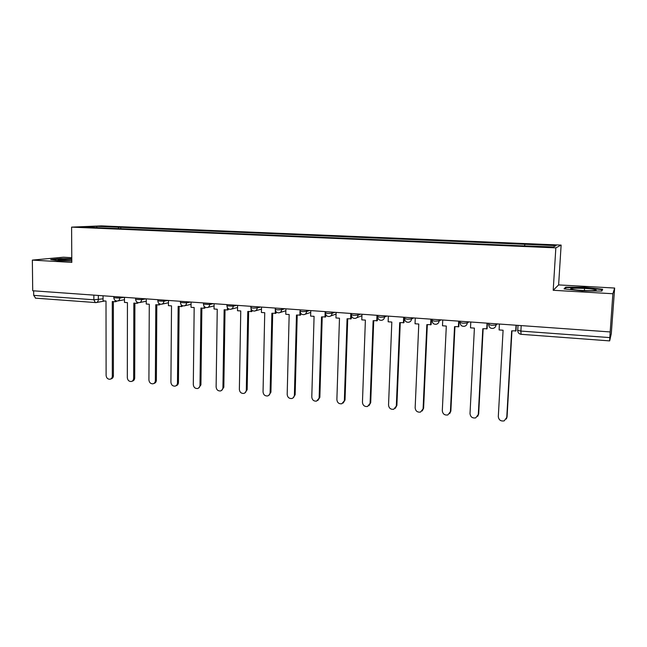 <?xml version="1.0" encoding="UTF-8"?>
<svg xmlns="http://www.w3.org/2000/svg" width="647" height="647" viewBox="0 0 647 647"><rect width="100%" height="100%" fill="white"/><g stroke="black" fill="none" stroke-linecap="round" stroke-linejoin="round"><path stroke-width="0.97" d="M71.785 257.692L63.301 257.215L32.35 260.102L32.714 290.762L610.178 331.943L612.879 293.738L614.65 288.044L558.62 284.915L561.127 245.092L101.158 225.892L71.591 227.129L555.846 247.858L553.201 290.285L612.879 293.738M614.65 288.044L611.294 333.723L609.66 340.896L521.053 334.305L520.884 331.078L609.822 337.597L609.66 340.896M32.35 260.102L71.809 262.391L71.591 227.129M35.625 298.138L33.709 295.372L93.864 299.779L103.075 298.833M33.66 290.827L33.709 295.372M609.822 337.597L610.178 331.943M524.612 245.731L524.854 244.291L556.08 245.601L553.379 246.952L520.673 245.771L102.881 227.97L82.12 226.911L96.54 226.304L118.862 227.243L118.15 228.626M524.854 244.291L118.862 227.243M561.127 245.092L555.846 247.858M558.62 284.915L553.201 290.285M564.063 288.902L582.211 290.899L601.847 291.069L602.664 289.241L584.613 287.317L565.648 287.147L564.063 288.902M71.785 258.727L60.656 258.582L50.701 259.528L58.222 260.741L71.801 260.919M120.754 228.731L120.754 227.154M96.913 227.542L96.54 226.304M565.575 288.23L565.648 287.147M584.395 290.592L584.54 288.433M584.589 287.737L584.613 287.317M499.419 324.042L499.096 329.938L503.091 330.229L498.303 416.579C498.772 420.024 500.746 421.448 504.231 420.857L507.07 416.959L506.326 419.013M506.755 417.469L511.664 330.86L515.991 330.843L516.306 325.247M516.023 325.231L515.683 331.151M507.07 416.959L511.955 330.884M594.65 289.541C587.775 287.939 564.605 287.729 572.134 289.346L572.296 289.379C578.127 290.778 599.033 291.247 595.879 289.913L594.65 289.541M564.896 288.999L566.165 287.567L584.556 287.737L602.042 289.605L601.386 291.061M601.961 290.827L602.042 289.605M71.793 259.407C64.376 259.229 59.783 259.398 58.004 259.924L71.801 260.79M52.124 259.754L60.891 258.913L71.793 259.059M470.79 322.004L470.498 327.835L474.405 328.118L470.013 413.611C470.466 416.975 472.375 418.391 475.739 417.873L478.675 413.983L477.704 416.336M478.295 414.484L482.799 328.741L487.11 328.725L487.401 323.185M487.054 323.16L486.738 329.032M478.675 413.983L483.155 328.765M442.75 320.006L442.483 325.781L446.309 326.056L442.305 410.708C442.734 413.983 444.578 415.398 447.845 414.953L450.862 411.071L449.665 413.659M450.417 411.557L454.534 326.662L458.828 326.654L459.095 321.171M458.674 321.138L458.391 326.945M450.862 411.071L454.954 326.695M415.277 318.041L415.034 323.759L418.787 324.034L415.156 407.861C415.568 411.063 417.355 412.471 420.518 412.082L423.607 408.217L422.2 410.982M423.106 408.694L426.842 324.632L431.12 324.624L431.363 319.189M430.886 319.157L430.627 324.907M423.607 408.217L427.327 324.665M388.362 316.124L388.143 321.785L391.815 322.052L388.54 405.062C388.936 408.2 390.675 409.6 393.74 409.26L396.886 405.418L395.301 408.33M396.328 405.879L399.709 322.635L403.971 322.635L404.189 317.256M403.655 317.216L403.421 322.91M396.886 405.418L400.258 322.675M361.98 314.24L361.786 319.853L365.385 320.111L362.449 402.329C362.838 405.402 364.52 406.793 367.504 406.494L370.707 402.677L368.944 405.685M370.092 403.13L373.125 320.686L377.363 320.677L377.565 315.356M376.966 315.307L376.756 320.952M370.707 402.677L373.723 320.726M336.125 312.396L335.947 317.952L339.481 318.211L336.877 399.644C337.249 402.66 338.882 404.043 341.778 403.785L345.029 399.992L343.128 403.081M344.366 400.428L347.067 318.769L351.281 318.769L351.386 315.655M350.811 313.447L350.625 319.028M345.029 399.992L347.722 318.817M310.77 310.592L310.617 316.092L314.078 316.343L311.789 397.015C312.153 399.975 313.746 401.342 316.561 401.124L319.853 397.355L317.831 400.493M319.133 397.784L321.51 316.893L325.716 316.893L325.781 314.579M325.174 311.619L325.004 317.151M319.853 397.355L322.222 316.941M285.901 308.821L285.772 314.264L289.169 314.515L287.187 394.435C287.543 397.339 289.096 398.698 291.837 398.512C293.398 398.034 294.256 396.926 294.393 395.188L295.153 394.767L293.026 397.945M294.393 395.188L296.463 315.049L300.645 315.057L300.693 313.213M299.99 311.215L299.885 315.299M295.153 394.767L297.216 315.105M261.517 307.082L261.404 312.477L264.736 312.719L263.046 391.904C263.402 394.759 264.914 396.101 267.575 395.948C269.136 395.487 269.985 394.379 270.114 392.64L270.923 392.228L268.707 395.438M270.114 392.64L271.886 313.245L276.051 313.253L276.083 311.749M275.323 310.164L275.25 313.496M270.923 392.228L272.694 313.302M237.595 305.376L237.498 310.722L240.765 310.956L239.366 389.413C239.713 392.219 241.185 393.562 243.782 393.433C245.334 392.98 246.175 391.888 246.305 390.141L247.154 389.745L244.857 392.964M246.305 390.141L247.785 311.474L251.934 311.482L251.958 310.236M251.133 309.048L251.076 311.717M247.154 389.745L248.634 311.539M214.117 303.702L214.044 308.999L217.246 309.234L216.122 386.979C216.462 389.737 217.902 391.063 220.433 390.958C221.978 390.521 222.803 389.437 222.932 387.69L223.822 387.302L221.468 390.529M222.932 387.69L224.137 309.735L227.372 309.978L228.262 309.743L228.278 308.7M227.404 307.713L227.372 309.978M223.822 387.302L225.035 309.808M191.083 302.052L191.027 307.309L194.173 307.535L193.307 384.585C193.639 387.302 195.046 388.621 197.521 388.532C199.05 388.111 199.874 387.027 199.988 385.288L200.926 384.9L198.516 388.127M199.988 385.288L200.934 308.037L204.104 308.263L205.034 308.045L205.05 307.155M204.129 306.306L204.104 308.263M200.926 384.9L201.864 308.101M168.471 300.443L168.43 305.643L171.52 305.877L170.913 382.231C171.245 384.916 172.612 386.219 175.03 386.146C176.542 385.741 177.359 384.666 177.472 382.927L178.443 382.547C178.329 384.286 177.513 385.361 176 385.766L175.976 385.774M177.472 382.927L178.151 306.363L181.265 306.589L182.244 306.371L182.252 305.61M181.281 304.874L181.265 306.589M178.443 382.547L179.13 306.435M146.271 298.857L146.246 304.017L149.279 304.244L148.915 379.926C149.247 382.563 150.589 383.857 152.943 383.808C154.447 383.412 155.248 382.345 155.361 380.606L156.372 380.234C156.259 381.973 155.458 383.04 153.954 383.436L153.808 383.485M155.361 380.606L155.798 304.721L158.855 304.939L159.866 304.729L159.866 304.058M158.863 303.419L158.855 304.939M156.372 380.234L156.809 304.794M124.475 297.305L124.467 302.416L127.443 302.634L127.322 377.662C127.645 380.266 128.955 381.544 131.26 381.512C132.748 381.123 133.541 380.064 133.646 378.325L134.689 377.969C134.584 379.7 133.792 380.76 132.303 381.148L132.053 381.237M133.646 378.325L133.84 303.103L136.849 303.33L137.892 303.12L137.892 302.521M136.849 301.963L136.849 303.33M134.689 377.969L134.9 303.184M103.067 295.776L103.075 300.847L106.003 301.065L106.108 375.438C106.431 378.002 107.717 379.271 109.966 379.255C111.438 378.875 112.222 377.824 112.319 376.085L113.403 375.737C113.298 377.468 112.513 378.519 111.041 378.891L110.686 379.013M112.319 376.085L112.287 301.526L115.231 301.737L116.323 301.534L116.323 300.984M115.231 300.507L115.231 301.737M113.403 375.737L113.379 301.599M113.856 297.782L119.776 298.081L124.159 297.28M119.776 296.973L119.776 298.081C119.663 299.779 118.87 300.766 117.406 301.033L117.002 301.041M135.644 299.343L141.628 299.65L145.866 298.833M141.636 298.534L141.628 299.65C141.507 301.356 140.706 302.351 139.218 302.626C137.132 302.659 135.935 301.623 135.644 299.521L135.652 298.105M157.844 300.92L163.893 301.243L167.977 300.41M163.901 300.119L163.893 301.243C163.764 302.958 162.939 303.961 161.435 304.252C159.332 304.284 158.135 303.241 157.844 301.106L157.852 299.682M180.448 302.529L186.571 302.877L190.493 302.012M186.579 301.737L186.571 302.877C186.433 304.6 185.6 305.602 184.071 305.902C181.953 305.942 180.739 304.891 180.448 302.731L180.464 301.3M203.481 304.171L209.668 304.535L213.437 303.653M209.685 303.386L209.668 304.535C209.531 306.266 208.682 307.276 207.137 307.584C204.994 307.632 203.773 306.565 203.481 304.381L203.498 302.942M226.96 305.845L233.219 306.225L236.81 305.319M233.235 305.06L233.219 306.225C233.066 307.956 232.208 308.983 230.639 309.298C228.48 309.363 227.251 308.279 226.951 306.055L226.976 304.616M250.882 307.543L252.799 308.077L257.215 307.948L260.628 307.018M257.239 306.775L257.215 307.948C257.061 309.687 256.188 310.722 254.603 311.045C252.411 311.118 251.165 310.026 250.874 307.77L250.899 306.322M275.266 309.282L277.272 309.84L281.68 309.703L284.906 308.748M281.712 308.522L281.68 309.703C281.518 311.45 280.636 312.493 279.027 312.825C276.811 312.913 275.549 311.805 275.258 309.517L275.29 308.061M300.127 311.053L302.23 311.636L306.629 311.49L309.662 310.511M306.662 310.301L306.629 311.49C306.46 313.245 305.562 314.296 303.936 314.636C301.688 314.741 300.418 313.625 300.119 311.296L300.151 309.832M325.473 312.857L327.689 313.463L332.073 313.318L334.895 312.315M332.105 312.113L332.073 313.318C331.895 315.073 330.989 316.132 329.339 316.488C327.058 316.601 325.764 315.477 325.465 313.108L325.514 311.644M351.313 314.701L353.65 315.332L358.017 315.178L360.638 314.143M358.066 313.965L358.017 315.178C357.84 316.941 356.918 318.009 355.26 318.381C352.938 318.51 351.62 317.37 351.321 314.96L351.321 315.032M377.654 316.593L380.145 317.24L384.496 317.079L386.89 316.019M384.544 315.849L384.496 317.079C384.31 318.842 383.38 319.917 381.698 320.305C379.336 320.451 378.002 319.303 377.694 316.852L377.751 315.364M404.537 318.518L407.181 319.189L411.516 319.02L413.676 317.928M411.565 317.782L411.516 319.02C411.322 320.783 410.384 321.866 408.686 322.263C406.276 322.432 404.917 321.268 404.601 318.777L404.666 317.289M431.961 320.491L434.776 321.171L439.087 321.001L441.011 319.877M439.151 319.747L439.087 321.001C438.892 322.756 437.938 323.848 436.232 324.268C433.773 324.462 432.382 323.282 432.067 320.734L432.131 319.246M459.968 322.497L462.945 323.201L467.239 323.023L468.913 321.866M467.304 321.753L467.239 323.023C467.037 324.778 466.083 325.87 464.36 326.306C461.845 326.533 460.421 325.344 460.098 322.74L460.171 321.244M488.558 324.551L491.712 325.271L495.982 325.085L497.397 323.896M496.055 323.807L495.982 325.085C495.78 326.832 494.818 327.932 493.095 328.393C490.507 328.652 489.051 327.447 488.711 324.786L488.792 323.282M98.32 295.444L98.328 299.674C98.215 301.356 97.438 302.327 96.007 302.594L95.36 302.61L93.864 299.779L93.855 295.121M431.961 320.686L432.786 322.958M377.654 316.828L377.824 317.806M517.543 330.318L520.884 331.078L521.199 325.595M521.118 334.273L521.053 334.305C518.991 333.949 517.883 332.704 517.721 330.552L518.021 325.368M351.37 313.488L351.321 314.96M113.856 296.552L113.856 297.952C114.147 300.03 115.328 301.057 117.406 301.033M356.626 317.823L361.932 315.687M330.536 316.051L336.068 314.046M304.988 314.296L310.714 312.404M279.957 312.541L285.853 310.762M255.419 310.819L261.469 309.129M231.367 309.112L237.554 307.511M207.784 307.43L214.084 305.91M184.654 305.772L191.051 304.333M161.96 304.139L168.446 302.772M139.687 302.537L146.262 301.235M117.835 300.952L124.475 299.715M104.887 300.976L96.403 302.521M35.35 298.146L96.007 302.594M594.609 290.552L595.879 289.913"/></g></svg>
